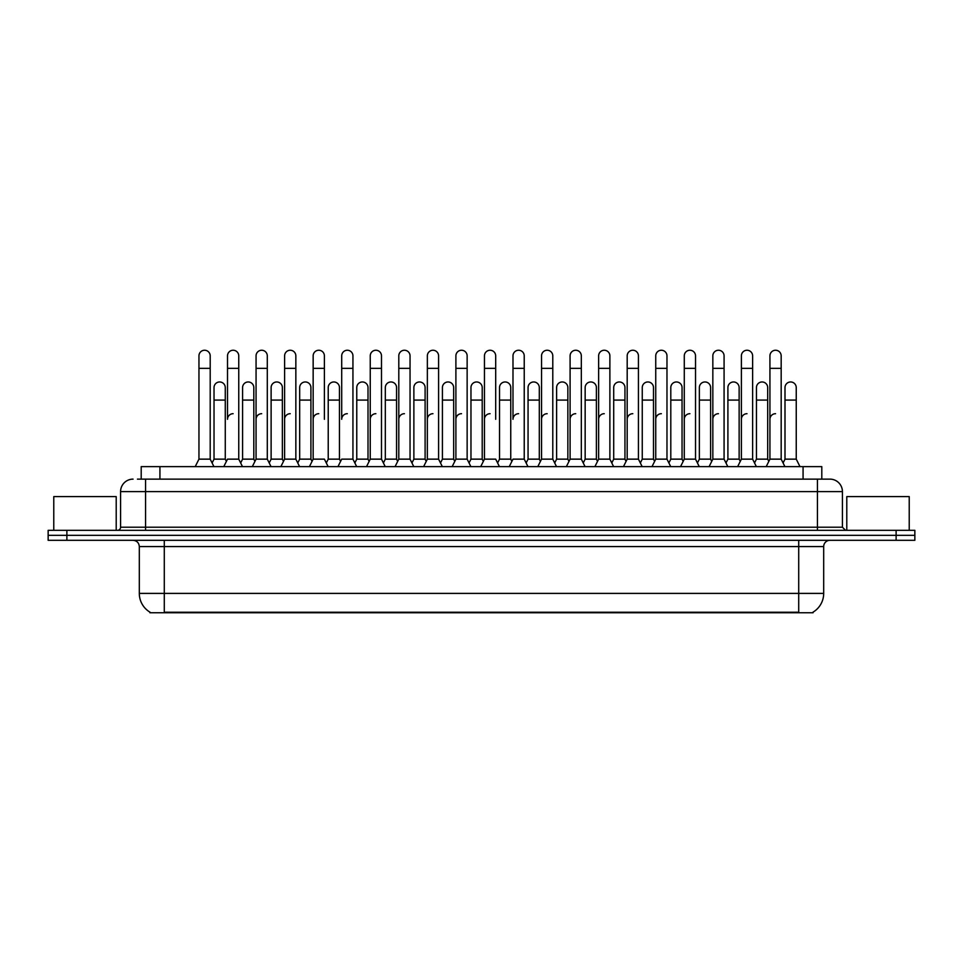 <?xml version="1.0" encoding="UTF-8"?>
<svg xmlns="http://www.w3.org/2000/svg" width="963" height="963" viewBox="0 0 963 963"><rect width="100%" height="100%" fill="white"/><g stroke="black" fill="none" stroke-linecap="round" stroke-linejoin="round"><path stroke-width="1.44" d="M141.2 479.129L141.2 466.634L821.8 466.634L821.8 479.129M813.073 612.143L813.073 612.757L149.927 612.757L149.927 612.143M150.12 612.251A21.86 21.86 0 0 1 139.31 593.401L164.288 593.401L164.288 612.251L798.712 612.251L798.712 593.401L823.69 593.401L823.69 546.563A6.247 6.247 0 0 1 829.925 540.315M139.31 593.401L139.31 546.563C138.949 542.771 136.866 540.688 133.075 540.315M812.88 612.251A21.86 21.86 0 0 0 823.69 593.401M66.88 530.324L914.85 530.324L914.85 535.32L48.15 535.32L48.15 540.315L66.88 540.315L66.88 535.32L48.15 535.32L48.15 530.324L66.88 530.324L66.88 535.32L914.85 535.32L914.85 540.315L66.88 540.315M137.733 479.129L829.925 479.129A12.483 12.483 0 0 1 842.42 491.612L842.42 527.206L845.538 530.324M137.444 479.129L145.557 479.129L145.557 491.612L120.58 491.612L120.58 527.206A3.118 3.118 0 0 1 117.462 530.324M133.075 479.129A12.483 12.483 0 0 0 120.58 491.612M829.733 479.129L825.556 479.129M766.187 466.634L769.931 459.146L781.174 459.146L784.917 466.634M799.988 466.634L796.245 459.146L785.001 459.146L783.088 462.974L781.174 459.146L781.174 355.865A5.622 5.622 0 0 0 775.552 350.243A5.622 5.622 0 0 1 775.901 350.255M737.634 466.634L741.39 459.146L752.621 459.146L754.535 462.974L756.449 459.146L767.692 459.146L768.811 461.385L769.931 459.146L769.931 368.36L781.174 368.36M769.931 368.36L769.931 355.865A5.622 5.622 0 0 1 775.552 350.243M796.245 459.146L796.245 387.583A5.622 5.622 0 0 0 790.972 381.974A5.622 5.622 0 0 1 796.245 387.583M785.001 459.146L785.001 400.078L796.245 400.078M785.001 400.078L785.001 387.583A5.622 5.622 0 0 1 790.972 381.974M769.931 419.302A5.622 5.622 0 0 1 775.552 413.693M709.093 466.634L712.837 459.146L724.08 459.146L725.994 462.974L727.908 459.146L739.139 459.146L740.27 461.385L741.39 459.146L741.39 368.36L752.621 368.36L752.621 459.146L756.376 466.634M741.39 368.36L741.39 355.865A5.622 5.622 0 0 1 747.36 350.255A5.622 5.622 0 0 1 752.621 355.865L752.621 368.36M680.54 466.634L684.284 459.146L695.527 459.146L697.441 462.974L699.355 459.146L710.598 459.146L711.717 461.385L712.837 459.146L712.837 368.36L724.08 368.36L724.08 459.146L727.823 466.634M712.837 368.36L712.837 355.865A5.622 5.622 0 0 1 718.807 350.255A5.622 5.622 0 0 1 724.08 355.865L724.08 368.36M651.987 466.634L655.743 459.146L666.974 459.146L668.888 462.974L670.802 459.146L682.045 459.146L683.164 461.385L684.284 459.146L684.284 368.36L695.527 368.36L695.527 459.146L699.27 466.634M684.284 368.36L684.284 355.865A5.622 5.622 0 0 1 690.266 350.255A5.622 5.622 0 0 1 695.527 355.865L695.527 368.36M640.347 462.974L642.261 459.146L653.492 459.146L654.623 461.385L655.743 459.146L655.743 368.36L666.974 368.36L666.974 459.146L670.73 466.634M655.743 368.36L655.743 355.865A5.622 5.622 0 0 1 661.713 350.255A5.622 5.622 0 0 1 666.974 355.865L666.974 368.36M767.692 459.146L767.692 387.583A5.622 5.622 0 0 0 762.419 381.974A5.622 5.622 0 0 1 767.692 387.583M756.449 459.146L756.449 400.078L767.692 400.078M756.449 400.078L756.449 387.583A5.622 5.622 0 0 1 762.419 381.974M739.139 459.146L739.139 387.583A5.622 5.622 0 0 0 733.878 381.974A5.622 5.622 0 0 1 739.139 387.583M727.908 459.146L727.908 400.078L739.139 400.078M727.908 400.078L727.908 387.583A5.622 5.622 0 0 1 733.878 381.974M710.598 459.146L710.598 387.583A5.622 5.622 0 0 0 705.325 381.974A5.622 5.622 0 0 1 710.598 387.583M699.355 459.146L699.355 400.078L710.598 400.078M699.355 400.078L699.355 387.583A5.622 5.622 0 0 1 705.325 381.974M741.39 459.146L741.39 419.302A5.622 5.622 0 0 1 746.999 413.693M116.21 530.324L116.21 496.607L53.772 496.607L53.772 530.324M909.228 530.324L909.228 496.607L846.79 496.607L846.79 530.324M682.045 459.146L682.045 387.583A5.622 5.622 0 0 0 676.784 381.974A5.622 5.622 0 0 1 682.045 387.583M670.802 459.146L670.802 400.078L682.045 400.078M670.802 400.078L670.802 387.583A5.622 5.622 0 0 1 676.784 381.974M712.837 419.302A5.622 5.622 0 0 1 718.458 413.693M684.284 459.146L684.284 419.302A5.622 5.622 0 0 1 689.905 413.693M666.974 459.146L666.974 419.302M655.743 419.302A5.622 5.622 0 0 1 661.364 413.693M623.446 466.634L627.19 459.146L638.433 459.146L642.177 466.634M638.433 459.146L638.433 355.865A5.622 5.622 0 0 0 632.811 350.243A5.622 5.622 0 0 1 633.16 350.255M611.794 462.974L613.708 459.146L624.951 459.146L626.07 461.385L627.19 459.146L627.19 368.36L638.433 368.36M627.19 368.36L627.19 355.865A5.622 5.622 0 0 1 632.811 350.243M594.893 466.634L598.637 459.146L609.88 459.146L613.624 466.634M609.88 459.146L609.88 355.865A5.622 5.622 0 0 0 604.258 350.243A5.622 5.622 0 0 1 604.62 350.255M566.352 466.634L570.096 459.146L581.327 459.146L583.241 462.974L585.155 459.146L596.398 459.146L597.517 461.385L598.637 459.146L598.637 368.36L609.88 368.36M598.637 368.36L598.637 355.865A5.622 5.622 0 0 1 604.258 350.243M537.799 466.634L541.543 459.146L552.786 459.146L554.7 462.974L556.614 459.146L567.857 459.146L568.977 461.385L570.096 459.146L570.096 368.36L581.327 368.36L581.327 459.146L585.083 466.634M570.096 368.36L570.096 355.865A5.622 5.622 0 0 1 576.067 350.255A5.622 5.622 0 0 1 581.327 355.865L581.327 368.36M526.147 462.974L528.061 459.146L539.304 459.146L540.424 461.385L541.543 459.146L541.543 368.36L552.786 368.36L552.786 459.146L556.53 466.634M541.543 368.36L541.543 355.865A5.622 5.622 0 0 1 547.514 350.255A5.622 5.622 0 0 1 552.786 355.865L552.786 368.36M653.492 459.146L653.492 387.583A5.622 5.622 0 0 0 648.231 381.974A5.622 5.622 0 0 1 653.492 387.583M642.261 459.146L642.261 400.078L653.492 400.078M642.261 400.078L642.261 387.583A5.622 5.622 0 0 1 648.231 381.974M624.951 459.146L624.951 387.583A5.622 5.622 0 0 0 619.678 381.974A5.622 5.622 0 0 1 624.951 387.583M613.708 459.146L613.708 400.078L624.951 400.078M613.708 400.078L613.708 387.583A5.622 5.622 0 0 1 619.678 381.974M596.398 459.146L596.398 387.583A5.622 5.622 0 0 0 591.138 381.974A5.622 5.622 0 0 1 596.398 387.583M585.155 459.146L585.155 400.078L596.398 400.078M585.155 400.078L585.155 387.583A5.622 5.622 0 0 1 591.138 381.974M567.857 459.146L567.857 387.583A5.622 5.622 0 0 0 562.585 381.974A5.622 5.622 0 0 1 567.857 387.583M556.614 459.146L556.614 400.078L567.857 400.078M556.614 400.078L556.614 387.583A5.622 5.622 0 0 1 562.585 381.974M627.19 419.302A5.622 5.622 0 0 1 632.811 413.693M598.637 419.302A5.622 5.622 0 0 1 604.258 413.693M570.096 419.302A5.622 5.622 0 0 1 575.718 413.693M509.246 466.634L512.99 459.146L524.233 459.146L527.977 466.634M524.233 459.146L524.233 355.865A5.622 5.622 0 0 0 518.612 350.243A5.622 5.622 0 0 1 518.973 350.255M518.612 413.693A5.622 5.622 0 0 0 512.99 419.302L512.99 368.36L524.233 368.36M512.99 368.36L512.99 355.865A5.622 5.622 0 0 1 518.612 350.243M480.706 466.634L484.449 459.146L495.692 459.146L499.436 466.634M495.692 419.302L495.692 355.865A5.622 5.622 0 0 0 490.071 350.243A5.622 5.622 0 0 1 490.42 350.255M469.053 462.974L470.967 459.146L482.21 459.146L483.33 461.385L484.449 459.146L484.449 368.36L495.692 368.36M484.449 368.36L484.449 355.865A5.622 5.622 0 0 1 490.071 350.243M452.153 466.634L455.896 459.146L467.139 459.146L470.883 466.634M467.139 459.146L467.139 355.865A5.622 5.622 0 0 0 461.518 350.243A5.622 5.622 0 0 1 461.867 350.255M455.896 459.146L455.896 368.36L467.139 368.36M455.896 368.36L455.896 355.865A5.622 5.622 0 0 1 461.518 350.243M423.6 466.634L427.355 459.146L438.586 459.146L442.342 466.634M438.586 459.146L438.586 355.865A5.622 5.622 0 0 0 432.965 350.243A5.622 5.622 0 0 1 433.326 350.255M427.355 459.146L427.355 368.36L438.586 368.36M427.355 368.36L427.355 355.865A5.622 5.622 0 0 1 432.965 350.243M395.059 466.634L398.802 459.146L410.045 459.146L413.789 466.634M410.045 459.146L410.045 355.865A5.622 5.622 0 0 0 404.424 350.243A5.622 5.622 0 0 1 404.773 350.255M398.802 459.146L398.802 368.36L410.045 368.36M398.802 368.36L398.802 355.865A5.622 5.622 0 0 1 404.424 350.243M366.506 466.634L370.249 459.146L381.492 459.146L385.236 466.634M381.492 459.146L381.492 355.865A5.622 5.622 0 0 0 375.871 350.243A5.622 5.622 0 0 1 376.22 350.255M370.249 459.146L370.249 368.36L381.492 368.36M370.249 368.36L370.249 355.865A5.622 5.622 0 0 1 375.871 350.243M539.304 459.146L539.304 387.583A5.622 5.622 0 0 0 534.032 381.974A5.622 5.622 0 0 1 539.304 387.583M528.061 459.146L528.061 400.078L539.304 400.078M528.061 400.078L528.061 387.583A5.622 5.622 0 0 1 534.032 381.974M497.606 462.974L499.52 459.146L510.751 459.146L511.871 461.385M510.751 459.146L510.751 387.583A5.622 5.622 0 0 0 505.491 381.974A5.622 5.622 0 0 1 510.751 387.583M499.52 459.146L499.52 400.078L510.751 400.078M499.52 400.078L499.52 387.583A5.622 5.622 0 0 1 505.491 381.974M482.21 459.146L482.21 387.583A5.622 5.622 0 0 0 476.938 381.974A5.622 5.622 0 0 1 482.21 387.583M470.967 459.146L470.967 400.078L482.21 400.078M470.967 400.078L470.967 387.583A5.622 5.622 0 0 1 476.938 381.974M440.5 462.974L442.414 459.146L453.657 459.146L454.777 461.385M453.657 459.146L453.657 387.583A5.622 5.622 0 0 0 448.385 381.974A5.622 5.622 0 0 1 453.657 387.583M442.414 459.146L442.414 400.078L453.657 400.078M442.414 400.078L442.414 387.583A5.622 5.622 0 0 1 448.385 381.974M411.959 462.974L413.873 459.146L425.104 459.146L426.224 461.385M425.104 459.146L425.104 387.583A5.622 5.622 0 0 0 419.844 381.974A5.622 5.622 0 0 1 425.104 387.583M413.873 459.146L413.873 400.078L425.104 400.078M413.873 400.078L413.873 387.583A5.622 5.622 0 0 1 419.844 381.974M383.406 462.974L385.32 459.146L396.563 459.146L397.683 461.385M396.563 459.146L396.563 387.583A5.622 5.622 0 0 0 391.291 381.974A5.622 5.622 0 0 1 396.563 387.583M385.32 459.146L385.32 400.078L396.563 400.078M385.32 400.078L385.32 387.583A5.622 5.622 0 0 1 391.291 381.974M541.543 419.302A5.622 5.622 0 0 1 547.165 413.693M484.449 419.302A5.622 5.622 0 0 1 490.071 413.693M455.896 419.302A5.622 5.622 0 0 1 461.518 413.693M427.355 419.302A5.622 5.622 0 0 1 432.965 413.693M398.802 419.302A5.622 5.622 0 0 1 404.424 413.693M337.953 466.634L341.709 459.146L352.94 459.146L356.695 466.634M352.94 459.146L352.94 355.865A5.622 5.622 0 0 0 347.318 350.243A5.622 5.622 0 0 1 347.679 350.255M347.318 413.693A5.622 5.622 0 0 0 341.709 419.302L341.709 368.36L352.94 368.36M341.709 368.36L341.709 355.865A5.622 5.622 0 0 1 347.318 350.243M309.412 466.634L313.156 459.146L324.399 459.146L328.142 466.634M324.399 419.302L324.399 355.865A5.622 5.622 0 0 0 318.777 350.243A5.622 5.622 0 0 1 319.126 350.255M313.156 459.146L313.156 368.36L324.399 368.36M313.156 368.36L313.156 355.865A5.622 5.622 0 0 1 318.777 350.243M280.859 466.634L284.603 459.146L295.846 459.146L299.589 466.634M312.036 461.385L310.917 459.146L299.674 459.146L297.76 462.974L295.846 459.146L295.846 355.865A5.622 5.622 0 0 0 290.224 350.243A5.622 5.622 0 0 1 290.585 350.255M252.306 466.634L256.062 459.146L267.293 459.146L269.207 462.974L271.121 459.146L282.364 459.146L283.483 461.385L284.603 459.146L284.603 368.36L295.846 368.36M284.603 368.36L284.603 355.865A5.622 5.622 0 0 1 290.224 350.243M256.062 459.146L256.062 368.36L267.293 368.36L267.293 459.146L271.048 466.634M256.062 368.36L256.062 355.865A5.622 5.622 0 0 1 262.032 350.255A5.622 5.622 0 0 1 267.293 355.865L267.293 368.36M223.765 466.634L227.509 459.146L238.752 459.146L242.495 466.634M254.942 461.385L253.811 459.146L242.58 459.146L240.666 462.974L238.752 459.146L238.752 355.865A5.622 5.622 0 0 0 233.13 350.243A5.622 5.622 0 0 1 233.479 350.255M233.13 413.693A5.622 5.622 0 0 0 227.509 419.302L227.509 368.36L238.752 368.36M227.509 368.36L227.509 355.865A5.622 5.622 0 0 1 233.13 350.243M195.212 466.634L198.956 459.146L210.199 459.146L213.942 466.634M210.199 459.146L210.199 355.865A5.622 5.622 0 0 0 204.577 350.243A5.622 5.622 0 0 1 204.938 350.255M198.956 459.146L198.956 368.36L210.199 368.36M198.956 368.36L198.956 355.865A5.622 5.622 0 0 1 204.577 350.243M354.853 462.974L356.767 459.146L368.01 459.146L369.13 461.385M368.01 459.146L368.01 387.583A5.622 5.622 0 0 0 362.75 381.974A5.622 5.622 0 0 1 368.01 387.583M356.767 459.146L356.767 400.078L368.01 400.078M356.767 400.078L356.767 387.583A5.622 5.622 0 0 1 362.75 381.974M326.313 462.974L328.227 459.146L339.458 459.146L340.589 461.385M339.458 459.146L339.458 387.583A5.622 5.622 0 0 0 334.197 381.974A5.622 5.622 0 0 1 339.458 387.583M328.227 459.146L328.227 400.078L339.458 400.078M328.227 400.078L328.227 387.583A5.622 5.622 0 0 1 334.197 381.974M310.917 459.146L310.917 387.583A5.622 5.622 0 0 0 305.644 381.974A5.622 5.622 0 0 1 310.917 387.583M299.674 459.146L299.674 400.078L310.917 400.078M299.674 400.078L299.674 387.583A5.622 5.622 0 0 1 305.644 381.974M282.364 459.146L282.364 387.583A5.622 5.622 0 0 0 277.103 381.974A5.622 5.622 0 0 1 282.364 387.583M271.121 459.146L271.121 400.078L282.364 400.078M271.121 400.078L271.121 387.583A5.622 5.622 0 0 1 277.103 381.974M253.811 459.146L253.811 387.583A5.622 5.622 0 0 0 248.55 381.974A5.622 5.622 0 0 1 253.811 387.583M242.58 459.146L242.58 400.078L253.811 400.078M242.58 400.078L242.58 387.583A5.622 5.622 0 0 1 248.55 381.974M212.113 462.974L214.027 459.146L225.27 459.146L226.389 461.385M225.27 459.146L225.27 387.583A5.622 5.622 0 0 0 219.997 381.974A5.622 5.622 0 0 1 225.27 387.583M214.027 459.146L214.027 400.078L225.27 400.078M214.027 400.078L214.027 387.583A5.622 5.622 0 0 1 219.997 381.974M370.249 419.302A5.622 5.622 0 0 1 375.871 413.693M313.156 419.302A5.622 5.622 0 0 1 318.777 413.693M284.603 419.302A5.622 5.622 0 0 1 290.224 413.693M256.062 419.302A5.622 5.622 0 0 1 261.683 413.693M238.752 459.146L238.752 419.302M796.208 612.757L796.208 612.143M166.792 612.757L166.792 612.143M159.93 479.129L159.93 466.634M803.07 479.129L803.07 466.634M798.712 540.315L798.712 546.563L139.31 546.563M823.69 546.563L798.712 546.563L798.712 593.401L164.288 593.401L164.288 540.315M896.12 540.315L896.12 530.324M145.557 530.324L145.557 527.206L842.42 527.206M120.58 527.206L145.557 527.206L145.557 491.612L817.443 491.612L817.443 530.324M842.42 491.612L817.443 491.612L817.443 479.129"/></g></svg>
